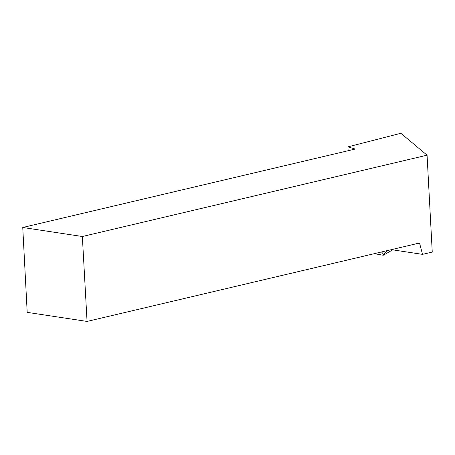 <?xml version="1.0" encoding="UTF-8"?>
<svg xmlns="http://www.w3.org/2000/svg" width="455" height="455" viewBox="0 0 455 455"><rect width="100%" height="100%" fill="white"/><g stroke="black" fill="none" stroke-linecap="round" stroke-linejoin="round"><path stroke-width="0.68" d="M391.368 249.647L422.53 254.362L432.25 252.07L427.069 155.189L401.225 133.571L399.757 133.571L347.927 146.857L348.132 150.724M22.75 227.483L27.198 312.363L87.059 321.429L82.349 236.509L22.75 227.483L354.638 149.189L354.673 148.893L347.927 146.857M417.002 243.596L419.789 244.022L418.947 243.141L87.059 321.429M419.789 244.022L422.53 254.362M82.349 236.509L427.069 155.189M381.54 251.962L383.798 254.635L383.087 255.209M388.178 250.398L386.352 251.45L383.798 254.635M386.352 251.45L386.522 250.79M374.3 253.674L383.201 255.232M383.519 255.141L392.682 249.846"/></g></svg>

